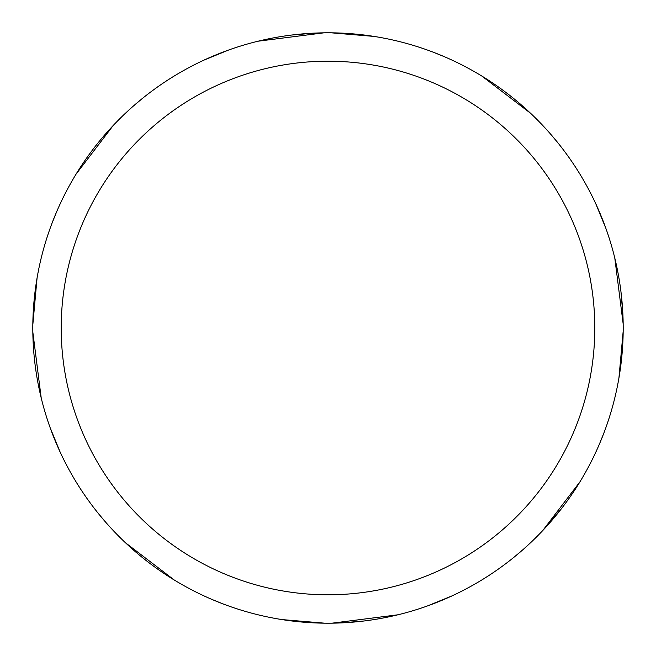 <?xml version="1.0" encoding="UTF-8"?>
<svg xmlns="http://www.w3.org/2000/svg" width="656" height="656" viewBox="0 0 656 656"><rect width="100%" height="100%" fill="white"/><g stroke="black" fill="none" stroke-linecap="round" stroke-linejoin="round"><path stroke-width="0.98" d="M328 32.8A295.2 295.2 0 0 1 623.2 328A295.2 295.2 0 0 1 328 623.2A295.2 295.2 0 0 1 32.8 328A295.2 295.2 0 0 1 328 32.8M328 61.205A266.795 266.795 0 0 1 594.795 328A266.795 266.795 0 0 1 328 594.795A266.795 266.795 0 0 1 61.205 328A266.795 266.795 0 0 1 328 61.205M174.184 579.961L125.427 542.725M60.081 451.935L50.077 427.515M32.816 324.859L37.064 278.037M111.225 127.625L115.153 123.459M361.907 34.76L377.241 36.941M526.957 109.921L533.886 116.448M614.795 258.07L623.167 323.933M603.914 432.935L599.527 443.817M522.414 550.138L513.894 557.313M364.342 620.953L341.407 622.897M324.761 623.184L281.908 619.576M127.912 545.046L123.098 540.503M432.935 52.086L443.817 56.473M550.138 133.586L557.321 142.114M620.953 291.658L622.897 314.593M579.961 481.816L542.725 530.573M451.927 595.927L427.507 605.923M621.24 361.907L619.059 377.241M546.079 526.957L539.552 533.886M397.93 614.795L332.067 623.167M331.239 32.816L374.043 36.416M527.49 110.405L533.951 116.514M481.816 76.039L530.573 113.275M595.919 204.065L605.923 228.485M623.184 331.141L618.936 377.963M561.282 508.884L540.847 532.541M34.76 294.093L36.941 278.759M109.921 129.043L116.448 122.114M258.07 41.205L323.933 32.833M223.065 603.914L212.183 599.527M105.862 522.414L98.679 513.886M76.039 174.184L113.275 125.427M204.073 60.073L228.493 50.077M294.093 621.24L278.759 619.059M129.043 546.079L122.114 539.552M41.205 397.93L32.833 332.067M52.086 223.065L56.473 212.183M133.586 105.862L142.106 98.687M291.658 35.047L314.593 33.103"/></g></svg>
